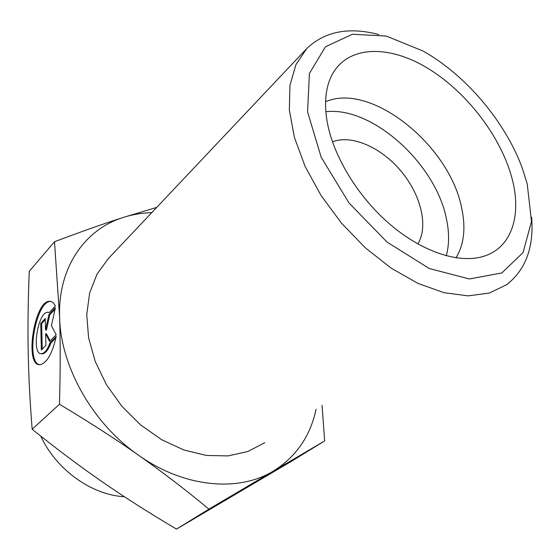 <?xml version="1.0" encoding="UTF-8"?>
<svg xmlns="http://www.w3.org/2000/svg" width="560" height="560" viewBox="0 0 560 560"><rect width="100%" height="100%" fill="white"/><g stroke="black" fill="none" stroke-linecap="round" stroke-linejoin="round"><path stroke-width="0.84" d="M322.042 405.3L324.66 440.937L273.189 471.177C296.016 456.96 310.317 436.296 316.085 409.192M208.929 509.124C185.402 489.629 161.952 471.674 138.586 455.259C184.275 487.746 238.567 492.317 273.189 471.177L208.929 509.124L176.512 529.095L291.074 461.524L324.66 440.937M59.451 404.257C60.389 371.406 60.438 342.37 59.612 317.142C60.564 366.506 92.617 423.57 138.586 455.259C115.29 438.858 88.907 421.862 59.451 404.257L32.158 429.247C57.008 449.225 80.514 466.851 102.676 482.118C124.866 497.462 149.478 513.121 176.512 529.095M59.612 317.142L54.495 241.738C80.955 231.742 103.929 223.629 123.417 217.399C85.099 229.173 57.813 267.379 59.612 317.142M151.746 212.639C141.904 212.94 132.461 214.522 123.417 217.399L156.695 207.396M54.495 241.738L29.267 271.299C28.112 299.523 27.748 325.78 28.168 350.084L28.168 350.161C28.553 374.332 29.883 400.687 32.158 429.247M45.913 345.303L41.349 349.993L40.733 323.372L45.241 318.556L45.528 329.938L48.888 314.65L55.384 307.713L51.415 325.731L56.196 334.754L49.616 341.502L45.626 333.76L45.913 345.303M56.245 336.469C52.178 353.983 46.704 363.412 39.823 364.756C24.08 365.785 34.503 300.013 49.756 301.336C52.003 301.364 53.865 302.939 55.335 306.04L49.21 312.599L47.88 312.277C37.919 311.353 31.108 354.487 41.391 353.71C44.485 353.444 47.369 349.811 50.029 342.825L56.245 336.469M378.917 34.559C348.838 26.691 324.8 31.346 306.796 48.524L295.946 64.603L289.947 85.323L289.338 109.942L294.413 137.424L305.137 166.467L321.097 195.587L341.544 223.23L365.4 247.891L391.377 268.296L418.061 283.437L444.087 292.705L468.181 295.869L489.3 293.062L506.639 284.704C525.658 269.871 533.988 247.394 531.636 217.266M527.212 183.855L531.496 221.48L523.054 252.595L501.816 272.958L469.364 278.964L429.289 268.527L387.03 242.074L349.013 202.993L321.181 157.213L307.566 111.846L309.428 73.465L325.43 46.802L352.408 34.244L386.337 36.078L423.087 51.051C465.997 75.166 505.568 122.01 522.417 168.567L527.212 183.855M306.187 49.168L108.36 258.566L97.02 274.134L89.642 293.055L86.737 314.594L88.592 337.806L95.27 361.62L106.54 384.839L121.898 406.294L140.574 424.879L161.616 439.684L183.946 450.009L206.43 455.455L228.004 455.917L247.709 451.549L264.747 442.736M512.204 179.13C521.808 215.74 511.623 247.989 483.371 256.389C459.067 263.851 422.436 252.077 390.019 224.357C357.637 196.637 332.808 155.407 327.012 120.827C324.177 103.222 325.563 88.452 331.17 76.517C346.066 45.591 387.303 44.079 426.727 67.648C466.249 91.217 501.291 136.738 512.204 179.13M456.015 257.831C464.156 244.307 465.983 227.451 461.496 207.249C449.127 144.907 370.538 81.753 325.584 101.787M51.009 301.518L50.659 301.504C36.078 300.118 25.165 362.222 39.606 364.756M55.958 337.855L50.946 342.979C48.279 349.965 45.395 353.591 42.294 353.857L41.398 353.71L42.294 353.857M50.029 342.825L50.946 342.979M48.839 312.438L49.315 312.487M45.626 333.76L46.529 333.921L50.162 340.949M55.055 309.197L49.791 314.811L46.431 330.092L45.528 329.938M48.888 314.65L49.791 314.811M45.269 319.641L41.629 323.526L42.231 349.083M40.733 323.372L41.629 323.526M446.264 255.787C449.302 244.671 449.344 232.295 446.383 218.645C435.533 163.527 372.141 106.127 325.864 111.741M417.823 243.957C428.673 226.359 420.952 194.873 401.093 171.206C381.318 147.462 351.701 134.274 332.465 141.834M124.418 496.748C91.546 494.956 56.238 469.77 40.754 436.107M49.756 301.336L50.659 301.504"/></g></svg>
